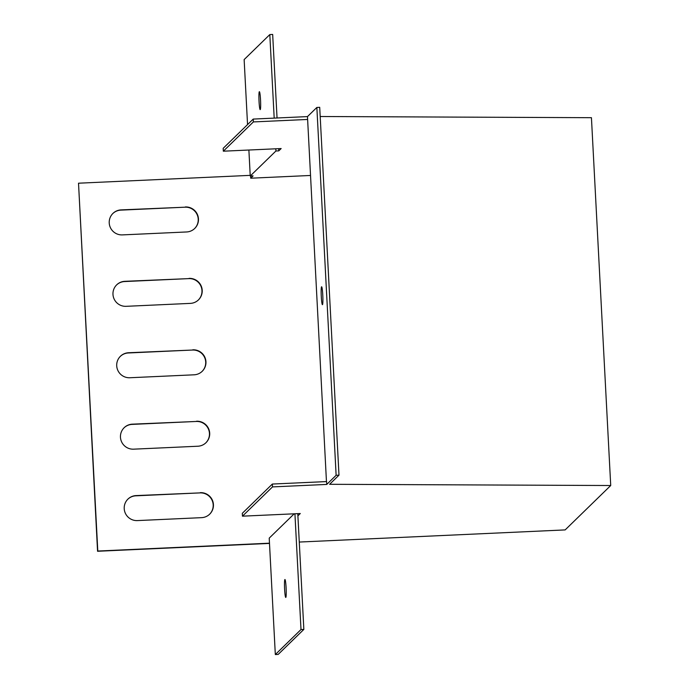 <?xml version="1.0" encoding="UTF-8"?>
<svg xmlns="http://www.w3.org/2000/svg" width="689" height="689" viewBox="0 0 689 689"><rect width="100%" height="100%" fill="white"/><g stroke="black" fill="none" stroke-linecap="round" stroke-linejoin="round"><path stroke-width="1.03" d="M275.798 148.798L275.919 151.003L250.245 176.005L253.096 175.876L250.718 178.201L250.598 175.996M278.657 148.66L278.769 150.874L281.155 148.548L223.331 151.192L223.176 148.333L253.216 119.076L307.475 116.596L316.854 107.458L336.129 475.289L326.75 484.427L326.603 481.577L272.344 484.048L272.499 486.908L242.459 516.173L300.283 513.529L297.898 515.846M322.771 295.004A8.966 0.775 87.4 0 1 322.435 304.684A8.966 0.775 87.4 0 1 321.263 296.106A8.966 0.775 87.4 0 1 321.556 286.796A8.966 0.775 87.4 0 1 321.617 286.77A8.966 0.775 87.4 0 1 322.771 295.004M307.475 116.596L307.621 119.455L253.371 121.927L253.216 119.076M326.457 481.577L307.621 119.455M192.799 349.805A12.557 12.471 -134.2 0 1 202.213 371.302A12.557 12.471 -134.2 0 1 194.109 374.807L129.859 377.744A12.557 12.471 -134.2 0 1 120.446 356.247A12.557 12.471 -134.2 0 1 128.55 352.742L192.567 350.038A12.557 12.471 -134.2 0 1 202.092 371.414M189.062 278.382A12.557 12.471 -134.2 0 1 198.475 299.879A12.557 12.471 -134.2 0 1 190.371 303.384L126.121 306.321A12.557 12.471 -134.2 0 1 116.708 284.824A12.557 12.471 -134.2 0 1 124.812 281.319L188.82 278.614A12.557 12.471 -134.2 0 1 198.354 299.991M185.315 206.958A12.557 12.471 -134.2 0 1 194.729 228.455A12.557 12.471 -134.2 0 1 186.624 231.96L122.375 234.897A12.557 12.471 -134.2 0 1 112.962 213.401A12.557 12.471 -134.2 0 1 121.066 209.895L185.074 207.191A12.557 12.471 -134.2 0 1 194.608 228.567M196.546 421.229A12.557 12.471 -134.2 0 1 205.959 442.726A12.557 12.471 -134.2 0 1 197.855 446.231L133.606 449.168A12.557 12.471 -134.2 0 1 124.192 427.671A12.557 12.471 -134.2 0 1 132.297 424.166L196.305 421.461A12.557 12.471 -134.2 0 1 205.839 442.838M200.292 492.661A12.557 12.471 -134.2 0 1 209.706 514.149A12.557 12.471 -134.2 0 1 201.601 517.654L137.352 520.591A12.557 12.471 -134.2 0 1 127.939 499.103A12.557 12.471 -134.2 0 1 136.043 495.589L200.051 492.893A12.557 12.471 -134.2 0 1 209.585 514.261M250.718 178.201L310.42 175.471M269.485 543.19L97.795 551.036L78.52 183.205L250.21 175.359M78.52 183.205L97.562 551.269L269.494 543.414M299.267 542.054L565.152 529.91L610.721 485.521L591.438 117.69L320.196 116.51M120.334 356.368A12.557 12.471 -134.2 0 1 128.318 352.975L192.567 350.038M116.587 284.945A12.557 12.471 -134.2 0 1 124.571 281.551L188.82 278.614M112.841 213.521A12.557 12.471 -134.2 0 1 120.825 210.128L185.074 207.191M124.072 427.791A12.557 12.471 -134.2 0 1 132.055 424.398L196.305 421.461M127.818 499.215A12.557 12.471 -134.2 0 1 135.802 495.822L200.051 492.893M610.721 485.521L329.609 484.298L338.988 475.16L319.713 107.329L316.854 107.458M338.988 475.16L336.129 475.289M326.75 484.427L272.499 486.908M272.344 484.048L242.304 513.314L242.459 516.173M253.371 121.927L223.331 151.192M275.919 151.003L278.769 150.874M247.549 124.597L244.139 59.59L269.812 34.579L272.672 34.45L277.047 117.983M250.245 176.005L248.884 150.021M269.812 34.579L274.188 118.12M259.038 101.378A8.966 0.775 -92.6 0 0 260.192 109.611A8.966 0.775 -92.6 0 0 260.563 100.62A8.966 0.775 -92.6 0 0 259.374 91.697A8.966 0.775 -92.6 0 0 259.038 101.378M294.194 513.805L269.218 538.126L275.324 654.55L278.175 654.421L303.849 629.41L297.786 513.641M275.324 654.55L300.998 629.539L303.849 629.41M300.998 629.539L294.926 513.77M284.609 589.207A8.966 0.775 87.4 0 1 284.945 579.518A8.966 0.775 87.4 0 1 286.133 588.44A8.966 0.775 87.4 0 1 285.763 597.432A8.966 0.775 87.4 0 1 284.609 589.207"/></g></svg>
